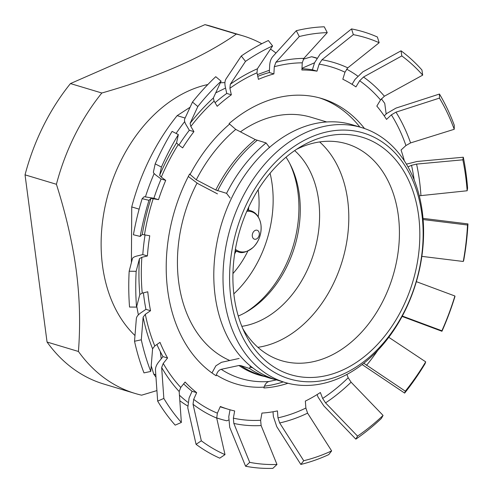 <?xml version="1.0" encoding="UTF-8"?>
<svg xmlns="http://www.w3.org/2000/svg" width="493" height="493" viewBox="0 0 493 493"><rect width="100%" height="100%" fill="white"/><g stroke="black" fill="none" stroke-linecap="round" stroke-linejoin="round"><path stroke-width="0.74" d="M242.729 328.474A113.224 82.362 106.7 0 0 281.491 360.673A113.224 82.362 106.7 0 0 327.87 356.926A113.224 82.362 106.7 0 0 398.868 245.391A113.224 82.362 106.7 0 0 346.69 143.814A113.224 82.362 106.7 0 0 300.311 147.561A113.224 82.362 106.7 0 0 296.595 149.299M319.649 141.941A113.224 82.362 106.7 0 1 345.525 248.281A113.224 82.362 106.7 0 1 277.245 341.704A113.224 82.362 -73.3 0 1 257.901 347.325M241.835 326.335A96.881 70.474 -73.3 0 0 258.381 321.522A96.881 70.474 106.7 0 0 316.802 241.588A96.881 70.474 106.7 0 0 294.666 150.593M286.02 157.205A96.881 70.474 106.7 0 1 290.611 165.173A96.881 70.474 106.7 0 1 246.494 311.933A96.881 70.474 106.7 0 1 239.043 315.711A96.881 70.474 -73.3 0 1 238.267 316.05M244.861 312.852A100.387 73.019 106.7 0 0 289.755 163.51M233.818 293.871A100.387 73.019 106.7 0 0 270.078 173.253M232.936 273.572A81.709 59.437 106.7 0 0 247.868 251.042M258.184 216.729A81.709 59.437 106.7 0 0 258.153 189.7M341.458 370.582A124.008 90.201 106.7 0 0 418.606 215.527A124.008 90.201 106.7 0 0 311.268 141.281A124.008 90.201 106.7 0 0 301.734 146.119A124.008 90.201 106.7 0 0 245.261 333.958A124.008 90.201 106.7 0 0 341.458 370.582M421.872 214.098A128.402 93.399 106.7 0 0 310.732 137.22A128.402 93.399 106.7 0 0 230.853 297.766A128.402 93.399 106.7 0 0 341.994 374.643A128.402 93.399 106.7 0 0 421.872 214.098M422.279 211.651A133.067 96.794 106.7 0 0 361.603 127.576A133.067 96.794 106.7 0 0 260.97 168.643A133.067 96.794 106.7 0 0 224.315 298.37A133.067 96.794 106.7 0 0 284.985 382.445A133.067 96.794 106.7 0 0 385.625 341.378A133.067 96.794 106.7 0 0 422.279 211.651M284.985 382.445L275.778 379.678A133.067 96.794 -73.3 0 1 215.108 295.603A133.067 96.794 106.7 0 1 251.763 165.876A133.067 96.794 106.7 0 1 352.403 124.809L361.603 127.576M229.787 360.494A128.402 93.399 -73.3 0 1 178.694 282.088A128.402 93.399 106.7 0 1 197.009 183.156M326.717 121.962L311.169 117.291A128.402 93.399 106.7 0 0 240.436 131.841M381.317 98.828A186.761 135.852 -73.3 0 1 384.756 103.413L386.155 114.037M228.444 420.098L226.835 420.8A186.761 135.852 -73.3 0 1 220.433 419.105A186.761 135.852 -73.3 0 1 216.673 417.891M187.747 402.245A186.761 135.852 -73.3 0 1 179.44 395.189M161.236 358.787L160.293 351.614M144.991 235.383L144.917 234.828M145.472 196.725A186.761 135.852 -73.3 0 1 154.161 173.542M176.093 133.424A186.761 135.852 -73.3 0 1 184.696 121.592M301.969 68.287L314.54 62.784M346.561 69.112A186.761 135.852 -73.3 0 1 357.591 75.99M236.344 34.085A186.761 135.852 -73.3 0 1 242.753 35.779L211.374 26.345A186.761 135.852 106.7 0 0 204.971 24.65L70.456 83.57L101.835 93.004C158.456 76.896 203.295 57.256 236.344 34.085L204.971 24.65M242.753 35.779A186.761 135.852 -73.3 0 1 261.783 43.735M270.503 49.066A186.761 135.852 -73.3 0 1 275.981 53.059M316.58 58.205L311.668 56.726A186.761 135.852 -73.3 0 1 316.697 58.02M156.916 390.585L141.614 395.183A186.761 135.852 -73.3 0 1 135.211 393.488A186.761 135.852 -73.3 0 1 78.43 351.472C80.501 324.597 79.786 297.618 76.279 270.54C72.6 243.222 65.982 214.467 56.418 184.283L25.038 174.849A186.761 135.852 -73.3 0 1 70.456 83.57M134.983 335.548A140.074 101.885 -73.3 0 1 102.507 265.598A140.074 101.885 106.7 0 1 207.843 84.531M78.43 351.472L47.051 342.037A186.761 135.852 -73.3 0 0 103.832 384.053L135.211 393.488M56.418 184.283A186.761 135.852 -73.3 0 1 101.835 93.004M155.8 374.729L153.748 374.113L151.215 365.824M187.5 405.875A186.761 135.852 -73.3 0 1 179.828 400.754M155.967 377.12A186.761 135.852 -73.3 0 1 153.748 374.113M185.121 118.043L177.153 115.645L190.082 107.252M139.137 209.149L131.736 206.924A186.761 135.852 -73.3 0 1 177.153 115.645M25.038 174.849L47.051 342.037M248.719 207.054A81.709 59.437 -73.3 0 1 248.466 210.086M236.098 251.227A81.709 59.437 -73.3 0 1 234.637 253.889M215.706 92.875L225.566 88.062M257.401 74.628L269.424 70.228M303.25 59.222L311.668 56.726M224.937 82.645A140.074 101.885 106.7 0 0 220.346 82.799M138.367 314.879L136.746 306.301M131.403 262.596L131.736 206.924M404.346 160.841A175.089 127.36 -73.3 0 0 401.043 150.014L405.93 145.534L410.583 142.915L454.232 129.283L454.281 125.284A225.283 163.867 106.7 0 0 439.46 94.04L439.448 98.107L395.996 112.151L391.374 114.838L386.53 119.411A175.089 127.36 -73.3 0 0 376.825 106.094L380.528 99.956L384.38 96.209L422.692 75.127L421.94 70.006A225.283 163.867 106.7 0 0 401.055 50.816L362.743 71.898L355.04 79.385L352.051 84.34M419.272 195.795L467.154 190.766L467.586 188.098A225.283 163.867 106.7 0 0 463.303 157.224L462.859 159.824L416.573 164.095L411.519 165.309L407.988 166.862M317.091 394.585L318.053 397.075L323.852 405.918L355.847 439.146A225.283 163.867 106.7 0 0 381.372 418.452L383.073 415.42L351.084 382.186L348.181 377.761L346.893 374.427M351.084 382.186A187.365 136.29 -73.3 0 1 325.553 402.88L322.656 398.455L320.358 392.514A175.089 127.36 -73.3 0 1 305.346 401.086L305.876 408.038L307.589 413.14A187.365 136.29 -73.3 0 1 279.673 422.963L303.731 460.727A220.328 160.268 106.7 0 0 331.641 450.904L307.589 413.14M279.673 422.963L277.966 417.854L277.436 410.909A175.089 127.36 -73.3 0 1 261.931 413.072L260.643 420.276L261.117 425.551A187.365 136.29 -73.3 0 1 233.842 423.438L249.711 462.348A220.328 160.268 106.7 0 0 276.98 464.468L261.117 425.551M233.842 423.438L233.368 418.163L234.662 410.959A175.089 127.36 -73.3 0 1 228.395 409.313A175.089 127.36 -73.3 0 1 220.346 406.485L217.376 413.159L216.71 418.082A187.365 136.29 -73.3 0 1 193.034 404.26L201.329 440.804A220.328 160.268 106.7 0 0 225.011 454.626L216.71 418.082M183.636 383.85A175.089 127.36 -73.3 0 0 192.067 391.276L196.67 392.662L193.694 399.336L193.034 404.26M196.67 392.662A175.089 127.36 -73.3 0 1 185.097 382.026L180.765 387.455L179.181 391.528A187.365 136.29 -73.3 0 1 161.661 367.501L163.842 398.424A220.328 160.268 106.7 0 0 181.362 422.458L179.181 391.528M161.661 367.501L163.245 363.427L167.577 357.998A175.089 127.36 -73.3 0 1 159.997 342.358L154.777 345.95L152.59 348.779A187.365 136.29 -73.3 0 1 143.13 317.147L141.306 339.806A220.328 160.268 106.7 0 0 150.766 371.439L152.59 348.779M143.13 317.147L145.318 314.312L150.538 310.726A175.089 127.36 -73.3 0 1 147.777 291.776L142.231 293.138L139.827 294.463A187.365 136.29 -73.3 0 1 139.451 258.652L136.167 271.298A220.328 160.268 106.7 0 0 136.536 307.108L139.827 294.463M139.451 258.652L141.855 257.328L147.401 255.966A175.089 127.36 -73.3 0 1 149.755 235.759L142.267 234.471A187.365 136.29 -73.3 0 1 151.018 198.359L148.972 200.324A220.328 160.268 106.7 0 0 140.222 236.43L142.267 234.471M151.018 198.359L158.506 199.653A175.089 127.36 -73.3 0 1 165.716 180.376L161.291 177.104L159.646 175.292A187.365 136.29 -73.3 0 1 176.574 142.797L178.343 134.577A220.328 160.268 106.7 0 0 161.421 167.065L159.646 175.292M401.055 50.816L401.813 55.937L363.495 77.025L359.644 80.766L355.94 86.904A175.089 127.36 -73.3 0 0 342.82 79.244L344.977 72.206L347.787 67.855L379.166 42.718L377.373 36.993A225.283 163.867 106.7 0 0 351.546 28.914L353.339 34.646L321.96 59.776L319.15 64.133L316.993 71.165A175.089 127.36 -73.3 0 0 301.876 69.994L302.258 62.821L303.867 58.377L327.26 32.624L324.265 26.801A225.283 163.867 106.7 0 0 296.293 30.708L299.288 36.531L275.895 62.284L274.287 66.728L273.905 73.901A175.089 127.36 -73.3 0 0 258.437 79.348L257.001 72.81L257.377 68.798L272.592 45.923L268.371 40.531A225.283 163.867 106.7 0 0 241.287 55.999L245.508 61.391L230.293 84.266L229.911 88.278L231.346 94.816A175.089 127.36 -73.3 0 0 217.197 106.285L214.104 101.096L213.358 97.996L221.098 81.179L215.749 76.698A225.283 163.867 106.7 0 0 192.486 102.051L197.829 106.531L190.088 123.349L190.834 126.448L193.934 131.637A175.089 127.36 -73.3 0 0 182.638 147.888L178.219 144.609L176.574 142.797M287.93 383.258A149.41 108.682 -73.3 0 1 263.884 387.96L264.119 387.128C265.117 383.998 266.725 382.13 268.95 381.514L276.481 379.887M269.616 147.592L266.072 142.939L255.282 139.605L235.759 129.4L229.085 123.62A149.41 108.682 -73.3 0 1 321.818 98.551A149.41 108.682 -73.3 0 1 364.512 128.519M250.376 365.985L249.643 368.524L240.664 365.566L238.895 365.492L221.215 369.325C218.991 369.935 217.382 371.808 216.384 374.933L216.156 375.765A149.41 108.682 -73.3 0 1 189.595 174.023L196.263 179.803L215.792 190.002L226.577 193.342L230.12 197.989M283.222 381.915A149.41 108.682 -73.3 0 1 264.445 386.124M265.992 375.919L265.394 376.35M211.959 372.948L215.879 365.824L221.449 362.312L239.136 358.448M217.468 193.878L197.927 183.655L188.308 176.494M249.643 368.524A133.307 96.967 106.7 0 0 267.779 377.502A133.307 96.967 106.7 0 0 275.18 379.493M266.072 142.939A133.307 96.967 106.7 0 0 226.577 193.342M319.507 97.891A149.41 108.682 -73.3 0 1 359.841 127.046M439.46 94.04L396.021 108.084L386.771 113.452L384.207 115.873M351.546 28.914L320.167 54.045L314.546 62.747L312.389 69.784L316.993 71.165M301.944 68.718A175.089 127.36 -73.3 0 1 312.389 69.784M296.293 30.708L272.9 56.455C270.996 58.618 269.924 61.582 269.683 65.347L269.301 72.52L273.905 73.901M257.777 76.347A175.089 127.36 -73.3 0 1 269.301 72.52M241.287 55.999L226.065 78.868C224.845 80.797 224.592 83.471 225.307 86.897L226.743 93.43L231.346 94.816M215.065 102.71A175.089 127.36 -73.3 0 1 226.743 93.43M192.486 102.051L184.739 118.862C184.148 120.286 184.641 122.35 186.231 125.068L189.33 130.251L193.934 131.637M178.91 145.127A175.089 127.36 -73.3 0 1 189.33 130.251M178.343 134.577L172.1 131.384A225.283 163.867 106.7 0 0 155.178 163.873L153.403 172.1C153.305 172.803 154.401 174.004 156.688 175.718L161.112 178.996L165.716 180.376M148.972 200.324L142.157 198.661L144.196 196.695L153.902 198.266A175.089 127.36 -73.3 0 1 161.112 178.996M136.167 271.298L129.166 271.236L132.444 258.597C132.771 257.556 134.373 256.668 137.251 255.941L142.797 254.579A175.089 127.36 -73.3 0 1 145.071 234.859M141.306 339.806L134.527 341.248L136.345 318.595C136.549 316.716 138.009 314.83 140.715 312.932L145.934 309.339A175.089 127.36 -73.3 0 1 143.426 292.842M163.842 398.424L157.661 401.111L155.48 370.194C155.35 367.624 156.404 364.906 158.641 362.041L162.973 356.612A175.089 127.36 -73.3 0 1 156.903 344.49M192.067 391.276L189.09 397.956L187.771 407.797L196.072 444.335A225.283 163.867 106.7 0 0 219.749 458.157L225.011 454.626M228.395 409.313L223.791 407.927A175.089 127.36 -73.3 0 1 220.217 406.774M249.711 462.348L245.582 466.236L229.72 427.332L228.764 416.776L230.021 409.782M303.731 460.727L300.835 464.443L276.776 426.679L273.362 416.474L273.005 411.766M463.303 157.224L417.016 161.494L406.417 164.144M363.779 363.249L405.326 391.177A220.328 160.268 106.7 0 0 425.699 361.85L388.786 337.304M421.848 256.366L463.266 261.475L463.716 260.378A225.283 163.867 106.7 0 0 467.962 223.914L423.012 218.374M467.962 223.914L467.512 225.018L423.105 219.539M405.326 391.177L404.642 393.094L362.108 364.549M402.103 316.438L441.95 331.271A225.283 163.867 106.7 0 0 454.965 296.496L454.903 296.003L416.351 281.657M404.642 393.094A225.283 163.867 106.7 0 0 425.021 363.772L425.699 361.85M300.835 464.443A225.283 163.867 106.7 0 0 328.751 454.62L331.641 450.904M245.582 466.236A225.283 163.867 106.7 0 0 272.857 468.35L276.98 464.468M157.661 401.111A225.283 163.867 106.7 0 0 175.181 425.139L181.362 422.458M134.527 341.248A225.283 163.867 106.7 0 0 143.987 372.887L150.766 371.439M129.166 271.236A225.283 163.867 106.7 0 0 129.542 307.047L136.536 307.108M142.157 198.661A225.283 163.867 106.7 0 0 133.412 234.767L140.222 236.43M467.154 190.766A220.328 160.268 106.7 0 0 462.859 159.824M463.266 261.475A220.328 160.268 106.7 0 0 467.512 225.018M402.313 316.05L441.888 330.778A220.328 160.268 106.7 0 0 454.903 296.003M441.888 330.778L441.95 331.271M325.553 402.88L357.548 436.114A220.328 160.268 106.7 0 0 383.073 415.42M357.548 436.114L355.847 439.146M201.329 440.804L196.072 444.335M155.178 163.873L161.421 167.065M221.098 81.179A220.328 160.268 106.7 0 0 197.829 106.531M272.592 45.923A220.328 160.268 106.7 0 0 245.508 61.391M327.26 32.624A220.328 160.268 106.7 0 0 299.288 36.531M379.166 42.718A220.328 160.268 106.7 0 0 353.339 34.646M454.232 129.283A220.328 160.268 106.7 0 0 439.448 98.107M422.692 75.127A220.328 160.268 106.7 0 0 401.813 55.937M162.973 356.612L167.577 357.998M145.934 309.339L150.538 310.726M142.797 254.579L147.401 255.966M153.902 198.266L158.506 199.653M248.041 208.521A70.037 50.945 -73.3 0 1 247.967 209.938M235.599 251.073A70.037 50.945 -73.3 0 1 234.878 252.299M259.269 233.195A4.671 3.402 -73.3 0 1 256.36 239.037A4.671 3.402 -73.3 0 1 252.317 236.239A4.671 3.402 -73.3 0 1 255.22 230.397A4.671 3.402 -73.3 0 1 259.269 233.195M405.93 145.534A182.41 132.685 106.7 0 0 391.374 114.838M414.175 179.914A182.41 132.685 106.7 0 0 411.519 165.309M322.656 398.455A182.41 132.685 106.7 0 0 348.181 377.761M277.966 417.854A182.41 132.685 106.7 0 0 305.876 408.038M233.368 418.163A182.41 132.685 106.7 0 0 260.643 420.276M193.694 399.336A182.41 132.685 106.7 0 0 217.376 413.159M163.245 363.427A182.41 132.685 106.7 0 0 180.765 387.455M145.318 314.312A182.41 132.685 106.7 0 0 154.777 345.95M141.855 257.328A182.41 132.685 106.7 0 0 142.231 293.138M153.231 198.636A182.41 132.685 106.7 0 0 144.48 234.748M178.219 144.609A182.41 132.685 106.7 0 0 161.291 177.104M214.104 101.096A182.41 132.685 106.7 0 0 190.834 126.448M257.001 72.81A182.41 132.685 106.7 0 0 229.911 88.278M302.258 62.821A182.41 132.685 106.7 0 0 274.287 66.728M344.977 72.206A182.41 132.685 106.7 0 0 319.15 64.133M380.528 99.956A182.41 132.685 106.7 0 0 359.644 80.766M229.498 124.174A148.572 108.066 106.7 0 0 190.002 174.571M216.384 374.933A148.572 108.066 106.7 0 0 264.119 387.128M221.215 369.325A141.99 103.283 106.7 0 0 268.95 381.514M235.759 129.4A141.99 103.283 106.7 0 0 196.263 179.803M238.895 365.492A133.492 97.103 106.7 0 0 264.864 376.541M255.282 139.605A133.492 97.103 106.7 0 0 215.792 190.002M240.664 365.566A133.067 96.794 106.7 0 0 258.807 374.551L267.779 377.502M263.342 375.876A133.067 96.794 106.7 0 0 268.284 376.954M257.143 140.376A133.067 96.794 106.7 0 0 217.653 190.779M416.573 164.095A187.365 136.29 -73.3 0 1 420.93 195.548M377.792 350.363A187.365 136.29 -73.3 0 1 366.515 365.368M190.088 123.349A187.365 136.29 -73.3 0 1 213.358 97.996M230.293 84.266A187.365 136.29 -73.3 0 1 257.377 68.798M275.895 62.284A187.365 136.29 -73.3 0 1 303.867 58.377M321.96 59.776A187.365 136.29 -73.3 0 1 347.787 67.855M395.996 112.151A187.365 136.29 -73.3 0 1 410.583 142.915M363.495 77.025A187.365 136.29 -73.3 0 1 384.38 96.209M246.783 211.355A20.774 15.11 -73.3 0 1 260.951 224.857A20.774 15.11 -73.3 0 1 253.223 247.301A20.774 15.11 -73.3 0 1 235.389 249.236M247.27 210.24A21.476 15.622 -73.3 0 1 250.586 210.727C253.741 211.565 259.189 214.634 260.957 224.753C261.746 233.583 259.17 241.108 253.242 247.326C246.888 252.176 241.884 253.685 238.218 251.861A21.476 15.622 -73.3 0 1 235.186 250.438M252.786 367.889L250.062 367.069M220.433 419.105L216.692 417.984M268.149 376.899L263.287 375.857M235.099 250.925L238.218 251.861M247.468 209.79L250.586 210.727"/></g></svg>
